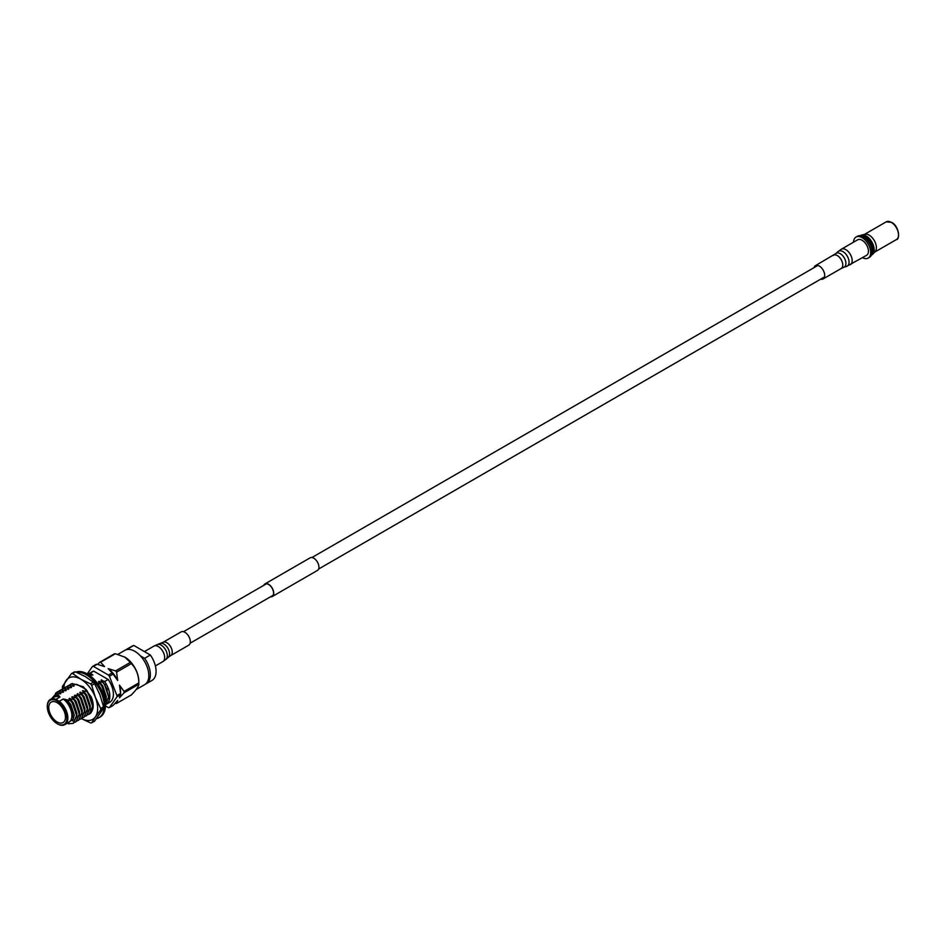 <?xml version="1.0" encoding="UTF-8"?>
<svg xmlns="http://www.w3.org/2000/svg" width="946" height="946" viewBox="0 0 946 946"><rect width="100%" height="100%" fill="white"/><g stroke="black" fill="none" stroke-linecap="round" stroke-linejoin="round"><path stroke-width="1.42" d="M270.769 596.642A7.024 4.056 -120 0 0 272.105 596.323A7.024 4.056 -120 0 0 270.083 585.621A7.024 4.056 -120 0 0 265.069 584.143A7.024 4.056 -120 0 0 264.123 585.136M270.414 596.843A7.284 4.21 -120 0 0 272.235 596.536A7.284 4.21 -120 0 0 270.13 585.456A7.284 4.21 -120 0 0 264.951 583.919A7.284 4.21 -120 0 0 263.768 585.338M272.235 596.536L317.418 570.45A7.284 4.21 -120 0 0 315.325 559.37A7.284 4.21 -120 0 0 310.134 557.833L264.951 583.919M96.646 718.605A25.566 14.758 -120 0 0 98.952 717.683A25.566 14.758 -120 0 0 102.866 697.202A25.566 14.758 -120 0 0 86.169 674.687A25.566 14.758 -120 0 0 76.614 672.322M75.999 672.062A25.566 14.758 60 0 1 87.387 673.978A25.566 14.758 60 0 1 104.084 696.504A25.566 14.758 60 0 1 100.17 716.985L98.952 717.683M99.212 693.063L99.921 694.825M94.6 683.674L91.703 685.342A27.056 15.621 -120 0 0 91.123 684.608A27.056 15.621 -120 0 0 90.532 683.875L93.418 682.208A27.056 15.621 -120 0 1 94.021 682.929A27.056 15.621 -120 0 1 94.6 683.674L99.898 694.766L103.575 706.792L100.678 708.471L95.38 697.379A23.898 13.8 -120 0 0 80.741 679.169L90.532 683.875M53.934 719.398A11.825 6.823 -120 0 0 63.039 722.555A11.825 6.823 -120 0 0 60.319 705.243A11.825 6.823 -120 0 0 51.214 702.086A11.825 6.823 -120 0 0 53.934 719.398M57.576 723.927L57.127 723.666A13.894 8.017 -120 0 0 66.953 717.99A13.894 8.017 -120 0 0 57.127 700.974A13.894 8.017 -120 0 0 47.3 706.65A13.894 8.017 -120 0 0 57.127 723.666L57.576 723.927A14.533 8.396 60 0 0 64.848 724.648L68.881 722.318A14.533 8.396 -120 0 0 71.399 711.747A14.533 8.396 -120 0 0 63.287 698.988L71.293 700.773L72.937 703.185L76.922 715.271L73.433 723.229M47.3 706.39A14.533 8.396 60 0 1 47.3 706.118A14.533 8.396 60 0 1 50.315 699.472A14.533 8.396 60 0 1 55.897 699.378L59.255 701.317A14.533 8.396 60 0 1 67.367 714.076A14.533 8.396 60 0 1 64.848 724.648M117.907 654.348L124.896 650.316A19.807 11.435 60 0 1 134.805 651.297A19.807 11.435 60 0 1 147.742 668.751A19.807 11.435 60 0 1 144.714 684.62L136.129 689.575M59.255 701.317L63.287 698.988M87.245 673.895L92.46 666.481L96.149 664.352A22.598 13.043 60 0 1 97.142 664.269L104.533 666.552L100.631 662.247A22.598 13.043 60 0 0 99.637 662.342L114.371 653.84A22.598 13.043 60 0 1 115.377 653.745L125.014 657.198A19.807 11.435 60 0 1 138.802 681.085L138.837 683.308A22.598 13.043 60 0 1 138.826 684.254C138.743 686.406 136.248 689.953 131.34 694.908L116.606 703.41A22.598 13.043 60 0 1 115.601 703.505L115.069 703.386M96.421 682.846L100.323 684.017L98.419 681.688L99.082 681.309L102.984 682.48L104.628 684.892L108.613 696.966L105.455 704.746M102.984 682.48L104.959 684.703L108.932 696.788L105.621 704.652M105.893 704.486A17.607 10.17 -120 0 0 106.189 704.321A17.607 10.17 -120 0 0 104.616 681.534L108.175 679.488A17.607 10.17 60 0 1 109.748 702.275L106.189 704.321M66.433 723.725L73.398 719.09L70.737 705.964L66.598 700.064M100.323 684.017L101.967 686.429L105.94 698.515L105.349 702.89M100.643 683.828L102.286 686.24L106.271 698.325L105.384 703.41M71.293 700.773L69.07 698.633L73.634 699.425L71.73 697.096L72.404 696.717L76.307 697.888L74.403 695.558L75.077 695.168L79.298 696.161L77.075 694.021L81.64 694.802L79.736 692.472L84.312 693.264L85.956 695.677L89.929 707.75L86.618 715.625L85.365 716.157M84.312 693.264L86.275 695.487L90.26 707.573L86.784 715.531M81.64 694.802L83.283 697.214L87.269 709.299L83.958 717.163L82.692 717.695M81.959 694.612L83.615 697.025L87.588 709.11L84.111 717.068M78.967 696.339L80.611 698.751L84.596 710.836L81.285 718.7L80.02 719.232M79.298 696.161L80.942 698.574L84.915 710.647L81.439 718.605M76.307 697.888L77.95 700.3L81.924 712.373L78.613 720.249L77.359 720.769M76.626 697.699L78.27 700.111L82.255 712.184L78.778 720.154M73.634 699.425L75.278 701.837L79.263 713.923L75.952 721.786L74.687 722.318M73.954 699.236L75.609 701.648L79.582 713.733L76.106 721.692M71.021 700.939A17.607 10.17 60 0 1 72.18 702.689L76.591 715.46L73.28 723.323L68.419 723.832M84.632 693.075L82.408 690.935L87.304 691.538L85.081 689.398L85.613 689.09L86.89 690.485L92.814 704.51M87.304 691.538C93.287 700.525 94.458 707.667 90.792 712.977A17.607 10.17 60 0 1 89.551 713.934A17.607 10.17 60 0 1 89.409 714.005M75.361 684.384L71.991 683.686L74.214 685.826L73.54 686.205L69.318 685.223L71.541 687.364L70.879 687.754L66.658 686.761L68.881 688.901L68.207 689.291L63.985 688.298L66.208 690.438L65.534 690.828L61.313 689.847L63.536 691.987L62.874 692.366L58.652 691.384L60.875 693.524L60.201 693.915L56.677 692.839L59.941 697.048L55.897 699.378M83.082 690.545L86.76 695.215L90.308 705.858L89.894 709.453M76.756 684.348L85.613 689.09M103.315 682.291L101.092 680.15L104.616 681.534M108.175 679.488L93.713 671.14L90.154 673.197L92.885 675.042L88.073 674.392M55.459 693.288L58.652 691.384M57.162 691.964L58.971 691.195M58.569 691.313L61.313 689.847M59.835 690.426L61.644 689.658M61.242 689.776L63.985 688.298M62.507 688.877L64.304 688.12M63.902 688.239L66.658 686.761M65.168 687.34L66.977 686.571M66.575 686.69L69.318 685.223M67.84 685.803L69.649 685.034M69.247 685.152L71.991 683.686M70.512 684.265L72.31 683.497M86.973 691.727L88.617 694.139L92.602 706.213L89.291 714.088L88.025 714.608M59.941 697.048A14.533 8.396 -120 0 0 54.348 697.143L50.315 699.472M58.073 695.144L55.235 695.511L57.706 694.636M56.677 692.839L51.652 698.692M67.071 699.792L70.749 704.451L74.296 715.105L72.712 720.935M59.243 693.595L60.875 693.524M69.732 698.254L73.41 702.913L76.969 713.568L76.543 717.151M61.916 692.058L63.536 691.987M72.404 696.717L76.082 701.376L79.641 712.019L79.216 715.614M64.588 690.521L66.208 690.438M75.077 695.168L78.755 699.839L82.302 710.481L81.888 714.076M67.249 688.972L68.881 688.901M77.738 693.631L81.415 698.29L84.974 708.944L84.549 712.527M69.921 687.435L71.541 687.364M80.41 692.094L84.088 696.753L87.647 707.395L87.221 710.99M72.594 685.897L74.214 685.826M99.082 681.309L102.771 685.968L106.319 696.623L105.905 700.206M91.265 675.113L92.885 675.042M101.648 679.831L107.477 689.847M70.643 700.88L72.18 702.689M89.551 674.593L92.034 674.273M90.154 673.197A17.607 10.17 -120 0 0 88.581 673.824A17.607 10.17 -120 0 0 87.895 674.285M88.581 673.824L92.14 671.766A17.607 10.17 60 0 1 93.713 671.14M125.7 649.926A19.807 11.435 60 0 1 126.445 649.429A19.807 11.435 60 0 1 128.065 648.755L129.2 649.417M140.41 655.885L144.632 658.321A19.807 11.435 60 0 1 146.252 683.733A19.807 11.435 60 0 1 145.448 684.124M126.445 649.429L132.168 646.118A19.807 11.435 60 0 1 133.788 645.444L150.355 655.01A19.807 11.435 60 0 1 151.975 680.434L146.252 683.733M128.065 648.755L133.788 645.444M150.355 655.01L144.632 658.321M105.455 705.929L108.423 707.643A22.598 13.043 60 0 0 109.429 707.561L116.914 696.906L120.603 694.778L119.48 697.817L124.092 692.768L138.826 684.254M124.683 657.009L130.335 662.389A22.598 13.043 60 0 1 131.34 663.631C136.224 668.656 138.719 675.077 138.826 682.917L124.092 691.431L119.48 685.141L120.603 693.442L116.914 695.57A22.598 13.043 60 0 1 116.914 696.906M116.914 695.57L109.429 676.284L113.118 674.155L117.671 680.47L116.606 672.145L131.34 663.631M130.335 662.389L115.601 670.891L108.163 668.645L112.113 672.913L108.423 675.042A22.598 13.043 60 0 1 109.429 676.284M108.423 675.042L93.453 666.398L97.142 664.269M92.46 666.481A22.598 13.043 60 0 1 93.453 666.398M112.113 672.913A22.598 13.043 60 0 1 113.118 674.155M120.603 693.442A22.598 13.043 60 0 1 120.615 693.832A22.598 13.043 60 0 1 120.603 694.778M116.606 703.41L117.671 700.407L113.118 705.432L109.429 707.561M108.163 668.645A20.138 11.624 60 0 1 117.671 680.47M119.48 685.141A20.138 11.624 60 0 1 120.58 691.869L120.615 693.832M99.637 662.342L97.663 664.376M115.601 670.891A22.598 13.043 60 0 1 116.606 672.145M124.092 691.431A22.598 13.043 60 0 1 124.092 692.768M100.631 662.247L115.377 653.745M55.235 695.511L58.203 695.062M63.654 710.068A11.825 6.823 60 0 1 62.341 707.785M74.486 684.112L83.414 686.796L91.206 696.918A17.607 10.17 -120 0 1 92.897 708.826L91.928 711.061M81.474 718.593A23.898 13.8 -120 0 0 95.38 716.891L91.703 722.803L94.6 721.136L103.575 708.365L100.678 710.044L95.38 716.891A23.898 13.8 -120 0 0 95.38 697.379L91.703 685.342M91.703 722.803A27.056 15.621 -120 0 1 90.532 722.91L82.113 718.972M62.436 687.967A27.056 15.621 -120 0 1 62.436 686.382L71.411 673.623L74.296 671.956A27.056 15.621 -120 0 1 75.479 671.849L85.258 676.556L93.418 682.208M75.479 671.849L72.582 673.517L80.741 679.169A23.898 13.8 -120 0 0 66.114 680.481A23.898 13.8 -120 0 0 63.855 688.25M100.678 710.044A27.056 15.621 -120 0 0 100.678 708.471M72.582 673.517A27.056 15.621 -120 0 0 71.411 673.623M103.575 708.365A27.056 15.621 -120 0 0 103.575 706.792M871.585 255.042A11.222 6.48 -120 0 0 871.845 254.9A11.222 6.48 -120 0 0 872.72 254.202L875.062 251.719A10.229 5.901 -120 0 0 875.582 243.359A10.229 5.901 -120 0 0 869.161 235.152A10.229 5.901 -120 0 0 864.987 234.265L861.664 235.057A11.222 6.48 -120 0 0 860.624 235.471A11.222 6.48 -120 0 0 860.375 235.625M871.751 254.048A10.725 6.184 -120 0 0 871.928 245.286A10.725 6.184 -120 0 0 865.306 236.961A10.725 6.184 -120 0 0 861.309 235.968M872.72 254.202A11.222 6.48 -120 0 0 873.276 245.038A11.222 6.48 -120 0 0 866.24 236.027A11.222 6.48 -120 0 0 861.664 235.057M871.845 254.9L871.361 255.184A11.222 6.48 -120 0 0 873.052 246.185A11.222 6.48 -120 0 0 865.72 236.323A11.222 6.48 -120 0 0 860.139 235.743L860.624 235.471M868.18 258.081L869.504 257.312A12.144 7.012 -120 0 0 871.361 247.592A12.144 7.012 -120 0 0 863.426 236.89A12.144 7.012 -120 0 0 857.36 236.287L856.035 237.056A12.144 7.012 60 0 1 862.113 237.647A12.144 7.012 60 0 1 870.036 248.349A12.144 7.012 60 0 1 868.18 258.081A12.144 7.012 60 0 1 862.48 257.679M853.529 242.188A12.144 7.012 60 0 1 856.035 237.056M814.045 267.635A7.663 4.423 60 0 1 815.038 265.944A7.663 4.423 60 0 1 815.452 265.649A7.663 4.423 60 0 1 822.89 269.705A7.663 4.423 60 0 1 823.528 278.632A7.663 4.423 60 0 1 823.115 278.928A7.663 4.423 60 0 1 820.69 279.153M840.888 249.555A8.952 5.168 60 0 1 841.372 249.212L857.632 239.823A8.952 5.168 60 0 1 866.323 244.541A8.952 5.168 60 0 1 867.068 254.959A8.952 5.168 60 0 1 866.583 255.314L846.741 266.323A8.62 4.978 60 0 0 847.734 265.755A8.62 4.978 60 0 0 846.741 255.302A8.62 4.978 60 0 0 838.18 251.494L835.815 253.575A7.994 4.612 60 0 1 843.761 257.099A7.994 4.612 60 0 1 844.672 266.807A7.994 4.612 60 0 1 843.761 267.328L846.741 266.323M162.996 642.346A7.663 4.423 -120 0 1 169.015 644.51A7.663 4.423 -120 0 1 172.243 652.385A7.663 4.423 -120 0 1 170.658 655.625L188.739 645.184A7.663 4.423 -120 0 0 190.323 641.956A7.663 4.423 -120 0 0 187.083 634.08A7.663 4.423 -120 0 0 181.064 631.904L162.996 642.346L157.438 644.522A8.62 4.978 -120 0 1 164.001 647.549A8.62 4.978 -120 0 1 167.312 656.039A8.62 4.978 -120 0 1 165.999 659.35L168.364 657.269A7.994 4.612 -120 0 0 169.582 654.206A7.994 4.612 -120 0 0 166.508 646.319A7.994 4.612 -120 0 0 160.43 643.505M891.747 222.629A9.59 5.534 60 0 1 898.523 234.62M886.189 221.861L891.617 222.334C899.279 226.153 900.154 239.776 896.406 239.563A10.229 5.901 -120 0 0 897.979 231.38A10.229 5.901 -120 0 0 891.298 222.369A10.229 5.901 -120 0 0 886.189 221.861L864.49 234.383M833.107 255.515A7.663 4.423 60 0 1 833.521 255.219A7.663 4.423 60 0 1 840.959 259.263A7.663 4.423 60 0 1 841.609 268.203A7.663 4.423 60 0 1 841.195 268.498L843.761 267.328M838.18 251.494L841.372 249.212A8.952 5.168 60 0 1 850.052 253.93A8.952 5.168 60 0 1 850.797 264.36A8.952 5.168 60 0 1 850.312 264.703M165.999 659.35L162.807 661.632A8.952 5.168 -120 0 0 164.663 657.86A8.952 5.168 -120 0 0 160.891 648.672A8.952 5.168 -120 0 0 153.867 646.142L144.419 651.593M190.134 643.197L273.051 595.33M318.589 569.043L824.522 276.942M183.489 631.692L266.405 583.812M311.944 557.525L817.876 265.436M874.707 252.097L896.406 239.563M815.452 265.649L835.815 253.575M823.115 278.928L841.195 268.498M170.658 655.625L168.364 657.269M162.807 661.632L155.381 665.925M153.867 646.142L157.438 644.522"/></g></svg>
